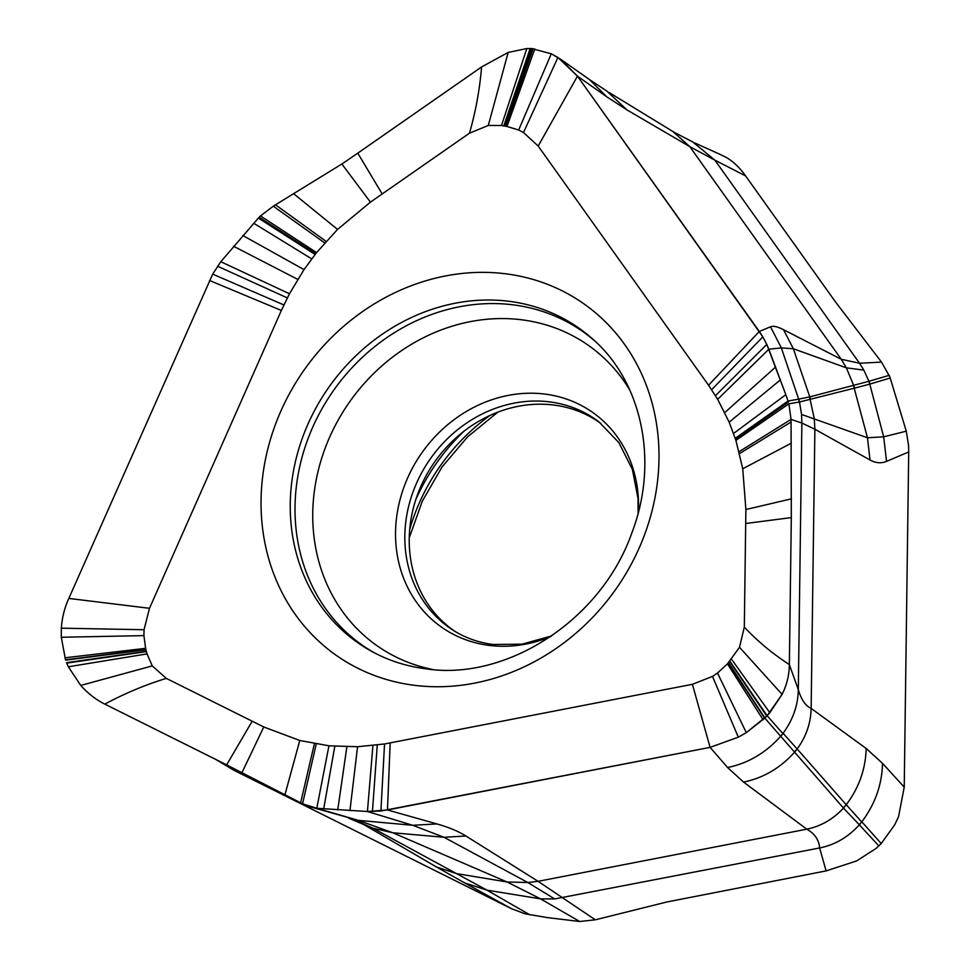 <?xml version="1.0" encoding="UTF-8"?>
<svg xmlns="http://www.w3.org/2000/svg" width="970" height="970" viewBox="0 0 970 970"><rect width="100%" height="100%" fill="white"/><g stroke="black" fill="none" stroke-linecap="round" stroke-linejoin="round"><path stroke-width="1.45" d="M692.398 684.311L712.501 676.405L717.497 673.022L727.452 663.868L739.504 647.293L744.317 627.093L745.881 509.529L742.741 468.752L735.903 440.404L729.173 422.192L717.679 399.313L708.549 385.236L538.192 146.058L523.509 132.526L518.671 130.028L507.007 126.464L501.502 125.506L488.298 125.457L469.468 133.193L370.419 202.148L337.548 229.417L316.559 252.6L304.022 269.611L289.472 293.752L281.361 310.461L149.489 608.299L144.057 629.724L143.912 635.617L145.609 648.324L147.016 653.901L152.266 665.905L166.294 678.382L263.767 726.979L299.779 740.486L328.951 745.797L357.566 746.73L384.532 743.978L692.398 684.311L710.088 747.373L738.315 737.176L710.088 747.373L387.466 809.974L436.9 823.93C448.734 827.277 458.398 831.302 465.891 835.995L538.083 881.318L595.313 919.815L579.696 921.5L546.91 917.535L525.037 913.788L511.493 908.708L233.612 770.156L216.092 759.595M454.554 631.106A127.034 112.581 -54.8 0 1 420.774 486.564A127.034 112.581 -54.8 0 1 553.834 405.048A127.034 112.581 125.2 0 1 600.915 423.441M511.493 908.708L464.691 882.918L486.964 890.157L540.593 898.875L579.696 921.5M719.788 154.254L726.348 157.455C733.526 161.748 739.94 167.895 745.59 175.91L835.631 302.143L881.524 362.113L889.878 376.99L906.283 431.177L908.526 445.145L908.708 451.959L904.234 787.131L898.559 816.643L894.752 824.755L881.148 843.67L875.813 848.617L856.546 860.96L826.101 870.902L666.778 901.991L595.313 919.815M745.59 175.91L714.866 160.147L692.81 142.008M889.223 375.317L868.902 381.295L863.858 370.116L859.529 363.253L881.524 362.113M890.23 378.009L870.163 383.999L868.902 381.295L809.78 396.875L793.363 348.751L781.347 347.903L798.674 399.155L788.052 401.034L785.821 394.693L788.392 402.065L788.052 401.034L735.224 438.319M908.708 451.959L886.556 461.368L883.67 436.827L869.775 384.108L854.764 388.097L846.361 367.836L863.858 370.116M870.163 383.999L868.538 381.416M744.317 627.093C757.703 641.352 772.726 653.841 789.35 664.571L798.31 689.646C801.353 699.782 805.634 706.027 811.15 708.403L866.161 748.464L882.518 763.354L904.234 787.131M886.556 461.368C881.233 463.599 875.728 463.139 870.017 459.986L814.885 429.261L801.875 423.029L791.047 419.379L788.901 403.799L799.498 401.992L798.468 399.191M878.868 845.913L859.347 824.827L861.699 821.99C875.098 804.142 882.033 784.585 882.518 763.354M861.966 821.99L881.233 843.573M826.101 870.902L819.638 847.95C834.782 844.955 848.022 837.243 859.347 824.827L843.463 808.046L846.228 804.736C858.996 787.785 865.64 769.028 866.161 748.464M729.852 661.164L767.149 715.739L782.099 694.362C786.815 684.978 789.228 675.047 789.35 664.571C789.228 675.047 786.815 684.978 782.099 694.362L769.816 712.707L764.833 718.127L843.463 808.046C833.23 819.201 820.996 826.234 806.773 829.18L538.083 881.318L527.85 882.53L507.043 881.972L540.593 898.875L554.67 898.935L819.638 847.95C818.947 839.814 814.654 833.557 806.773 829.18L743.566 782.099L727.573 767.512L710.088 747.373L380.907 811.005L367.436 811.514L316.79 808.277L367.436 811.514L387.466 809.974L390.17 742.959M465.891 835.995L444.017 837.28L392.789 832.769L507.043 881.972L456.664 873.63L436.548 867.034L363.738 824.524L348.751 818.207M464.691 882.918L436.548 867.034M66.712 663.116L68.361 666.778L66.712 663.116L146.434 651.585M145.949 649.682L65.56 660.036L61.292 637.266L61.316 628.172C62.141 617.429 64.638 607.523 68.821 598.429C64.638 607.523 62.141 617.429 61.316 628.172L61.292 637.266L65.56 660.036M145.912 649.524L65.475 659.794M149.489 608.299L68.821 598.429L212.697 274.122L220.808 261.718L258.384 218.068L220.808 261.718L212.697 274.122L68.821 598.429M259.148 217.256L260.469 215.934L259.148 217.256L315.638 253.764M273.273 206.186L260.469 215.934L273.273 206.186L341.889 163.991L357.784 153.151L341.889 163.991L273.273 206.186L324.72 242.924M481.593 66.942L357.784 153.151L481.593 66.942L508.159 52.453L526.819 48.548L531.536 48.536L551.287 53.799L560.527 59.182L577.465 76.157L557.932 57.448L551.287 53.799L531.536 48.536L526.819 48.548L508.159 52.453L481.593 66.942C479.713 89.543 475.676 111.623 469.468 133.193M504.727 126.076L531.536 48.536M560.527 59.182L589.408 79.528L606.662 96.733L577.465 76.157L538.192 146.058M708.549 385.236L759.316 331.485L762.832 336.869L577.465 76.157L759.316 331.485L770.507 326.769C773.211 325.665 777.54 326.623 783.505 329.679L841.245 359.276L859.529 363.253L714.866 160.147L689.779 146.628L626.984 109.925L606.662 96.733M783.505 329.679L793.363 348.751L846.361 367.836L841.245 359.276L689.779 146.628L672.95 131.556M770.507 326.769L781.347 347.903L768.834 349.224L785.821 394.693L766.797 344.423L768.834 349.224L717.679 399.313M762.832 336.869L766.797 344.423L762.832 336.869L711.653 389.734M735.903 440.404L788.901 403.799L791.047 419.379L791.314 517.604L791.047 419.379L739.128 451.693M854.764 388.097L799.498 401.992L801.559 414.445L801.875 423.029L798.31 689.646C798.031 705.384 792.878 720.019 782.875 733.575L767.149 715.739L746.294 732.641L738.315 737.176L746.294 732.641L764.833 718.127L728.446 662.74M799.68 401.944L798.674 399.155L809.562 396.924L814.291 418.761L814.885 429.261L811.15 708.403C810.787 723.22 806.106 736.727 797.134 748.961L794.26 752.186M809.562 396.924L810.714 399.155M870.017 459.986L867.471 437.773L853.588 385.89M789.35 664.571L791.314 517.604L789.35 664.571M780.304 736.448L783.214 733.417L797.279 749.107L846.228 804.736L843.318 807.901M783.214 733.417L780.547 736.424C765.645 752.987 747.979 763.354 727.573 767.512M858.959 824.949L861.699 821.99L846.386 804.87M743.566 782.099C763.317 778.013 780.268 768.082 794.418 752.32L797.279 749.107M436.9 823.93L412.723 825.288L358.245 820.341L316.79 808.277L328.951 745.797M302.555 803.79L310.303 806.882L316.79 808.277L302.555 803.79L226.653 764.857L302.555 803.79L316.232 744.051M529.826 914.819L486.964 890.157L372.892 828.186L392.789 832.769L358.245 820.341L310.351 806.907M354.777 820.111L372.892 828.186L355.299 820.317M104.808 704.111L226.653 764.857L104.808 704.111C96.091 699.794 88.064 693.574 80.728 685.438L68.361 666.778L80.728 685.438C88.064 693.574 96.091 699.794 104.808 704.111C124.912 693.368 145.403 684.784 166.294 678.382M505.661 126.233L532.882 48.67M503.794 125.906L530.166 48.5M592.355 338.772A192.266 170.393 -54.8 0 0 509.104 301.306A192.266 170.393 -54.8 0 0 304.41 432.644A192.266 170.393 -54.8 0 0 371.946 651.513C388.461 660.546 406.394 666.305 425.733 668.791C505.867 681.267 600.842 620.788 631.664 533.427C659.552 461.393 641.667 381.161 592.355 338.772M594.258 340.494A191.684 169.871 -54.8 0 0 513.215 304.859A191.684 169.871 -54.8 0 0 309.672 434.439A191.684 169.871 -54.8 0 0 374.202 652.725M505.782 273.807A214.988 190.532 125.2 0 1 653.671 504.036A214.988 190.532 125.2 0 1 414.263 685.293A214.988 190.532 125.2 0 1 266.374 455.063A214.988 190.532 125.2 0 1 505.782 273.807M629.821 390.122A183.633 162.742 -54.8 0 0 521.799 319.809A183.633 162.742 -54.8 0 0 318.669 468.886A183.633 162.742 -54.8 0 0 432.887 669.53M550.754 636.55A131.29 116.351 125.2 0 1 489.11 645.389A131.29 116.351 -54.8 0 1 398.791 504.788A131.29 116.351 -54.8 0 1 544.995 394.099A131.29 116.351 125.2 0 1 638.381 512.208M638.102 513.263L638.018 498.447L632.367 469.383L618.848 442.575L598.926 421.877A127.228 112.75 125.2 0 0 549.675 401.895A127.228 112.75 -54.8 0 0 415.815 484.879A127.228 112.75 -54.8 0 0 452.408 629.76C464.484 637.605 478.028 642.516 493.063 644.48L522.018 644.165L551.651 635.932M464.157 431.068A191.684 169.871 -54.8 0 0 415.754 499.756M409.716 529.365A192.266 170.393 125.2 0 1 490.02 415.415M219.22 761.147L233.612 770.156M801.559 414.445L867.471 437.773L883.67 436.827L906.283 431.177M145.973 649.754L65.596 660.158M144.057 629.724L61.316 628.172M281.361 310.461L209.581 280.5M289.472 293.752L220.808 261.718M287.326 297.899L217.522 266.216M297.717 279.36L233.503 246.247M315.08 254.455L258.384 218.068M311.697 258.869L253.716 223.258M316.559 252.6L260.469 215.934M382.192 193.964L357.784 153.151M488.298 125.457L508.159 52.453M504.073 125.954L530.578 48.512M505.6 126.221L532.785 48.658M523.509 132.526L557.932 57.448M589.384 79.516L606.674 90.938L626.984 109.925M715.484 395.687L766.797 344.423M724.784 412.565L775.648 367.012M733.575 433.469L785.821 394.693M735.478 439.095L788.392 402.065M745.7 523.497L791.314 517.604M739.504 647.293L782.099 694.362M731.55 659.248L769.816 712.707M729.634 661.407L766.809 716.102M728.506 662.68L764.93 718.03M728.337 662.862L764.651 718.309M712.501 676.405L738.315 737.176M372.916 745.603L367.436 811.514L412.723 825.288L444.017 837.28L527.85 882.53L554.67 898.935M377.257 745.057L372.432 811.587M357.566 746.73L349.94 810.617M334.808 746.318L323.701 808.847M252.188 721.207L226.653 764.857M152.266 665.905L80.728 685.438M147.016 653.901L68.361 666.778M146.361 651.294L66.53 662.655M263.767 726.979L242.003 772.556M299.779 740.486L284.974 794.6M314.389 743.723L300.627 802.772M346.872 746.851L337.742 809.889M384.532 743.978L380.907 811.005M717.497 673.022L746.294 732.641M727.452 663.868L763.111 719.752M745.881 509.529L791.508 498.822M742.741 468.752L791.338 443.169M739.589 453.56L791.083 421.998M729.173 422.192L780.45 379.828M518.671 130.028L551.287 53.799M507.007 126.464L534.809 48.9M505.819 126.258L533.1 48.694M501.502 125.506L526.819 48.548M370.419 202.148L341.889 163.991M337.548 229.417L293.995 194.012M326.09 241.372L275.553 204.852M304.022 269.611L242.827 235.516M283.87 304.944L212.697 274.122M143.912 635.617L61.292 637.266M145.609 648.324L64.844 657.805M497.84 412.141L467.625 436.827L442.077 466.909L422.338 501.09L409.255 537.841M721.728 155.139L694.811 142.954M609.16 92.538L674.817 132.696M692.956 142.081L674.841 132.66"/></g></svg>
